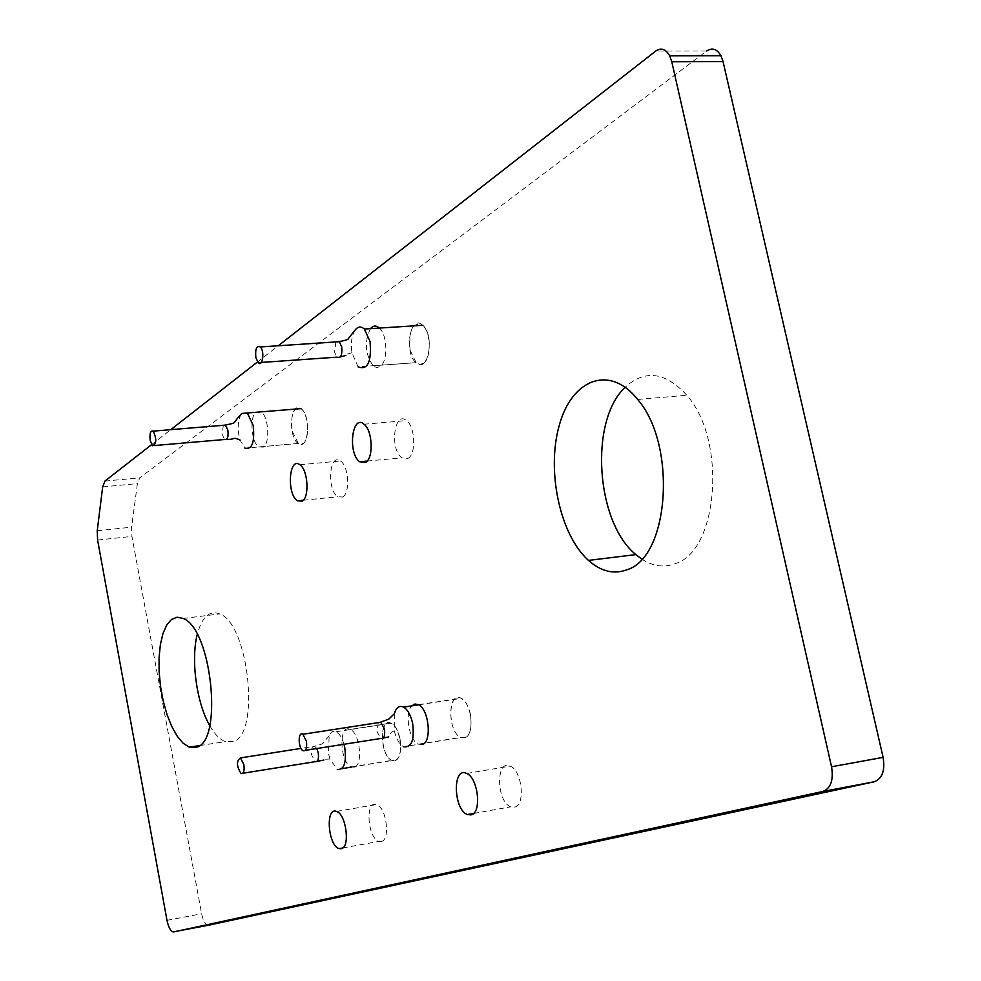 <?xml version="1.0" encoding="UTF-8"?>
<svg xmlns="http://www.w3.org/2000/svg" width="981" height="981" viewBox="0 0 981 981"><rect width="100%" height="100%" fill="white"/><g stroke="black" fill="none" stroke-linecap="round" stroke-linejoin="round"><path stroke-width="0.74" stroke-dasharray="4.91 3.68" d="M302.908 443.62C310.119 439.782 308.61 413.332 300.897 408.636C290.425 400.334 287.715 437.146 298.236 443.449L302.908 443.62M300.897 408.636L261.154 411.848C268.684 416.618 270.266 443.289 263.276 447.14L258.726 446.956C251.59 442.603 249.395 417.967 255.636 412.302M464.81 737.712C474.988 735.517 471.922 702.666 461.107 698.227C447.532 690.55 447.275 732.108 460.8 737.393L464.81 737.712M422.247 744.53L418.347 744.187C409.089 740.569 404.43 712.905 411.848 705.854M423.191 363.485C431.468 358.923 431.15 332.191 422.701 325.3C410.389 313.086 403.449 352.78 416.005 362.663L419.623 364.405L423.191 363.485M422.701 325.3L379.389 328.071C387.667 335.048 388.084 362.038 380.039 366.624L376.569 367.544L373.038 365.778L416.005 362.663M373.013 365.754C365.091 354.006 364.245 341.633 370.475 328.635M395.024 760.545C404.331 758.583 400.824 726.467 390.929 723.132C378.85 717.062 379.99 756.498 391.971 760.385L395.024 760.545M354.349 767.167L351.37 766.995C339.684 762.997 338.396 723.23 350.192 729.41C359.843 732.832 363.399 765.241 354.349 767.167M342.614 497.011C350.401 493.406 348.77 465.852 340.456 460.972C329.26 452.425 326.587 490.267 337.832 496.742L342.614 497.011M514.535 807.118C525.767 805.413 522.1 770.367 510.218 766.124C495.613 758.718 496.312 801.992 510.819 806.823L514.535 807.118M407.937 458.397C416.336 454.436 415.331 426.661 406.526 420.591C394.239 410.009 389.432 449.494 401.854 457.808L407.937 458.397M381.278 841.465C390.683 840.104 386.379 806.897 376.508 804.543C364.871 799.822 367.605 838.78 379.071 841.391L381.278 841.465M641.795 559.121C652.966 566.393 664.186 567.876 675.455 563.585C718.435 550.844 726.958 439.991 686.798 395.269C665.498 371.922 644.958 369.248 625.191 387.237M209.738 725.597C214.643 734.254 219.854 739.6 225.36 741.648L233.245 741.575C260.48 734.818 248.831 623.867 219.744 613.922C209.444 610.023 201.939 616.865 197.255 634.425M208.585 925.218L207.862 925.23C205.139 924.249 203.055 920.436 201.632 913.777L131.92 536.423L131.589 527.189L137.401 483.608L139.756 477.845L706.725 50.975L655.749 51.037M151.614 444.626L170.768 429.678M257.537 361.94L278.248 345.766M470.5 714.573C468.611 706.32 465.509 700.925 461.193 698.386C447.618 690.722 447.373 732.267 460.886 737.553C469.188 738.656 472.388 730.992 470.5 714.573M394.325 713.702L394.313 730.784C396.263 739.012 399.328 744.321 403.522 746.725L460.886 737.553M378.261 722.654L377.035 731.691L380.775 738.485M400.04 738.877C398.188 730.637 395.22 725.425 391.125 723.242C379.046 717.185 380.187 756.609 392.167 760.496C399.218 761.011 401.842 753.8 400.04 738.877M343.975 744.26C342.001 737.651 339.377 733.481 336.091 731.74C333.16 730.538 330.855 731.9 329.175 735.824L328.427 753.408L329.935 759.036L337.305 769.423L341.793 768.687M316.789 748.54L314.717 746.259L300.995 748.405M314.607 746.21C311.909 746.075 310.94 749.055 311.688 755.125L315.244 761.673M292.142 431.076L298.322 443.449C308.537 451.444 311.406 415.245 300.983 408.636C293.442 406.894 290.499 414.374 292.142 431.076M241.216 414.203C238.187 419.255 237.427 426.392 238.935 435.625L240.063 440.064L244.956 448.158L298.322 443.449M223.312 425.3L222.16 434.399L224.575 439.513M410.083 350.217L416.14 362.651C428.072 374.288 435.172 335.625 422.848 325.287C412.756 321.498 408.501 329.812 410.083 350.217M355.257 329.923C351.701 335.453 350.585 343.056 351.897 352.731L358.09 366.833L416.14 362.651M335.87 341.928L334.546 352.044L336.912 357.17M102.674 486.883L137.401 483.608M97.229 530.746L131.589 527.189M97.597 540.04L131.92 536.423M166.991 920.337L201.632 913.777M104.93 481.082L139.756 477.845M258.726 446.956L298.236 443.449M418.347 744.187L460.8 737.393M418.47 704.665L461.107 698.227M351.37 766.995L391.971 760.385M350.192 729.41L390.929 723.132M303.227 500.249L337.832 496.742M299.879 464.761L340.456 460.972M473.541 813.457L510.819 806.823M466.662 773.469L510.218 766.124M367.139 461.07L401.854 457.808M364.049 424.221L406.526 420.591M342.774 847.952L379.071 841.391M336.508 811.422L376.508 804.543M637.662 399.463L686.798 395.269M199.56 745.585L225.36 741.648M183.202 618.471L219.744 613.922M173.097 931.913L207.862 925.23M418.74 704.812L461.193 698.386M394.313 730.784L391.296 732.255L388.734 736.915M383.252 738.055L380.554 738.362M303.006 750.698L305.299 750.342M351.615 767.093L392.167 760.496M336.091 731.74L391.125 723.242M329.935 759.036L324.613 759.245L323.804 760.079M317.096 761.366L315.073 761.587M329.175 735.824L323.227 742.838C323.436 743.573 320.542 744.689 314.545 746.185M241.093 773.543L242.822 773.261M226.721 439.329L224.453 439.414M152.509 445.705L154.532 445.533M351.897 352.731L346.734 354.239L345.864 355.465M340.419 356.876L336.728 356.998M258.113 362.663L261.387 362.43"/><path stroke-width="1.47" d="M255.636 412.302L261.154 411.861M411.848 705.854L414.951 704.015L418.47 704.665C429.04 709.202 432.167 742.372 422.247 744.53M370.475 328.635C373.246 325.434 376.214 325.238 379.389 328.071L379.389 328.071M302.148 501.119L297.488 500.825C286.526 494.265 288.954 456.104 299.879 464.761C307.997 469.715 309.714 497.514 302.148 501.119M471.039 814.88L467.422 814.549C453.259 809.583 452.376 765.916 466.662 773.469C478.274 777.823 482.002 813.212 471.039 814.88M365.582 462.394L359.659 461.769C347.519 453.345 352.032 413.504 364.049 424.221C372.657 430.389 373.761 458.409 365.582 462.394M341.314 848.688L339.156 848.602C327.997 845.892 325.152 806.59 336.508 811.422C346.134 813.862 350.462 847.388 341.314 848.688M625.191 387.237C589.017 420.69 595.798 522.272 635.872 554.596L641.795 559.121M627.251 569.654C614.045 574.67 601.12 571.58 588.49 560.409C559.857 534.78 546.221 470.573 559.329 425.129C571.862 379.107 609.753 364.159 637.662 399.463C677.16 444.822 669.263 556.963 627.251 569.654M197.255 634.425C190.682 659.845 196.556 702.837 209.738 725.597M196.911 747.13L189.247 747.166L183.128 743.242L177.181 736.167L171.687 726.357L166.929 714.327L163.14 700.716L160.492 686.197L159.106 671.495L159.081 657.344L160.394 644.431L163.005 633.432L166.795 624.934L171.589 619.403L177.156 617.196L183.202 618.471C211.504 628.613 223.337 740.483 196.911 747.13M151.614 444.626L104.93 481.082L102.674 486.883L97.229 530.746L97.597 540.04L166.991 920.337C168.413 927.045 170.436 930.908 173.097 931.913L208.585 925.218L874.157 781.796C882.25 778.706 885.23 770.563 883.108 757.369L723.058 61.595L720.949 55.721C716.964 48.964 712.231 47.382 706.725 50.975M278.248 345.766L655.749 51.037C661.12 47.395 665.768 49.001 669.692 55.831L671.789 61.778L831.545 766.774C833.691 780.153 830.784 788.381 822.863 791.459L173.784 931.913M170.768 429.678L257.537 361.94M306.403 741.158L302.847 734.254C297.856 730.992 298.04 748.319 303.006 750.698C306.072 751.274 307.212 748.086 306.403 741.158M403.522 746.725C411.53 747.902 414.571 740.177 412.658 723.549C410.794 715.174 407.765 709.692 403.571 707.105C399.365 705.229 396.287 707.424 394.325 713.702L388.734 719.171L380.53 722.163M305.299 750.342L380.775 738.485C384.012 739.012 385.239 735.86 384.454 729.03L380.763 722.261L378.261 722.654M243.852 764.555L240.455 757.908C236.262 760.937 236.482 766.149 241.093 773.543C243.693 773.837 244.612 770.845 243.852 764.555M337.305 769.423C344.11 769.987 346.6 762.715 344.772 747.62L343.975 744.26M242.822 773.261L315.244 761.673C317.991 761.943 318.997 758.975 318.249 752.783L316.789 748.54M150.191 440.518L152.509 445.705C156.58 443.964 156.825 439.108 153.244 431.137C150.498 430.389 149.48 433.516 150.191 440.518M244.956 448.158C252.129 449.801 254.876 442.21 253.208 425.374L247.31 412.976L241.816 413.455L241.216 414.203M154.532 445.533L224.575 439.513C227.469 440.211 228.561 437.109 227.874 430.218L225.483 425.116L153.244 431.137M225.397 425.055L223.312 425.3M255.833 357.44L258.113 362.663C262.614 367.679 264.944 351.296 260.321 346.955C256.617 345.373 255.121 348.856 255.833 357.44M358.09 366.833C367.703 370.438 371.676 361.952 370.045 341.388L364.331 329.027C361.29 326.268 358.408 326.379 355.711 329.346L355.257 329.923M261.387 362.43L336.912 357.17C340.787 358.69 342.394 355.22 341.707 346.796L339.218 341.547L335.87 341.928M822.863 791.459L874.157 781.796M831.545 766.774L883.108 757.369M671.789 61.778L723.058 61.595M297.488 500.825L303.227 500.249M467.422 814.549L473.541 813.457M359.659 461.769L367.139 461.07M339.156 848.602L342.774 847.952M588.49 560.409L635.872 554.596M189.247 747.166L199.56 745.585M669.692 55.831L720.949 55.721M403.571 707.105L418.74 704.812M388.734 736.915L383.252 738.055M302.847 734.254L380.763 722.261M341.793 768.687L351.615 767.093M323.804 760.079L317.096 761.366M240.455 757.908L300.995 748.405M247.31 412.976L300.983 408.636M241.816 413.455C230.915 424.528 238.346 422.32 225.36 425.031M240.063 440.064C232.178 436.459 235.219 439.917 226.721 439.329M364.331 329.027L422.848 325.287M355.711 329.346L348.672 338.138C348.991 339.316 345.839 340.444 339.193 341.535M345.864 355.465L340.419 356.876M260.321 346.955L339.377 341.695"/></g></svg>
